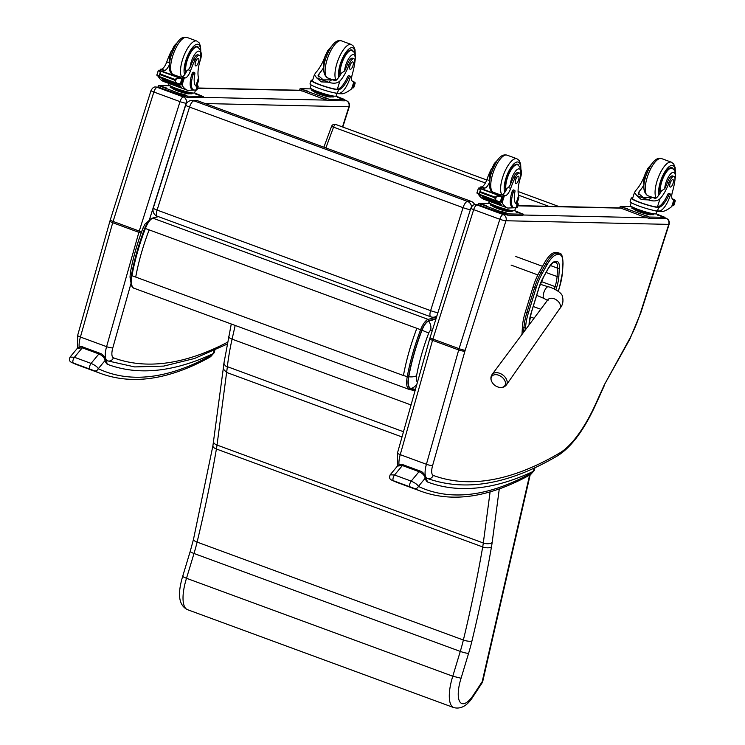 <?xml version="1.0" encoding="UTF-8"?>
<svg xmlns="http://www.w3.org/2000/svg" width="745" height="745" viewBox="0 0 745 745"><rect width="100%" height="100%" fill="white"/><g stroke="black" fill="none" stroke-linecap="round" stroke-linejoin="round"><path stroke-width="1.12" d="M325.863 147.929L333.555 127.144A3.297 1.164 -69.8 0 1 335.781 124.471L335.781 124.471A3.297 1.164 -69.8 0 1 335.79 124.471L486.727 179.983L335.781 124.471A3.297 3.297 0 0 0 331.553 126.417L485.368 182.981M435.909 319.074L428.636 321.151A11.622 4.116 110.2 0 0 421.996 330.24C415.971 346.062 411.557 361.567 408.754 376.765A18.364 6.5 110.2 0 0 410.97 388.452L415.44 389.384M131.52 274.691L130.459 272.195M421.996 330.24L428.72 333.043A3.259 1.155 -69.8 0 1 430.573 330.501A9.89 8.959 -105.7 0 0 428.636 321.151M417.535 381.962A10.002 3.539 -69.8 0 1 416.576 375.694A9.89 4.107 -169.8 0 1 408.754 376.765M470.356 209.699A6.593 0.82 -162.5 0 1 463.045 207.669A6.593 2.337 -69.8 0 1 467.488 201.411L193.979 100.817A6.593 2.337 110.2 0 0 189.537 107.084A6.593 0.82 -162.5 0 1 185.719 105.082L153.284 208.069A6.593 0.82 17.5 0 0 157.102 210.071A6.593 2.337 110.2 0 0 157.307 216.236L157.307 216.236A6.593 2.337 110.2 0 0 157.614 216.292M153.284 208.069A6.593 6.593 0 0 0 157.307 216.236L430.815 316.83A6.593 6.593 0 0 0 433.152 317.23L433.152 317.23A6.593 6.109 -90.5 0 1 431.122 316.876A6.593 2.337 -69.8 0 1 430.815 316.83A6.593 2.337 -69.8 0 1 430.619 310.656A6.593 0.82 17.5 0 0 437.93 312.686M471.566 206.71A6.593 6.109 -90.5 0 0 467.488 201.411L471.194 201.374L197.686 100.789A6.593 6.109 -90.5 0 0 195.665 100.435L191.949 100.463A6.593 6.593 0 0 0 185.719 105.082M436.505 317.202L433.152 317.23A6.593 6.109 -90.5 0 0 436.961 315.74M197.686 100.789L193.979 100.817A6.593 6.109 -90.5 0 0 191.949 100.463M474.733 204.745A6.593 6.109 -90.5 0 0 471.194 201.374M536.111 287.952L534.621 287.589L526.911 312.537L528.401 312.9L536.111 287.952A28.906 10.234 -69.8 0 1 542.286 273.331L547.026 264.792A22.303 7.897 -69.8 0 1 557.241 254.594L558.769 254.52A22.294 7.897 -69.8 0 1 562.885 264.112L562.382 272.493A28.897 10.225 -69.8 0 1 559.579 286.909L558.238 291.221M556.515 252.443L554.988 252.508L556.552 253.086L558.079 253.011L556.515 252.443A23.486 8.316 -69.8 0 1 557.754 252.62L559.318 253.198A23.486 8.316 110.2 0 0 558.079 253.011A1.183 1.099 87.4 0 1 558.769 254.52M557.241 254.594A1.183 1.099 87.4 0 0 556.552 253.086A23.486 8.316 110.2 0 0 545.787 263.823L541.047 272.372A30.089 10.653 110.2 0 0 534.621 287.589L533.057 287.021L525.346 311.959L528.401 312.909A28.897 10.225 -69.8 0 1 528.401 312.9A28.897 10.225 -69.8 0 0 525.588 327.316L525.439 329.802M521.975 334.449L522.413 326.962A30.079 10.644 -69.8 0 1 525.346 311.959M547.026 264.792L544.232 263.255L539.492 271.795L542.286 273.331M544.232 263.255A23.486 8.316 -69.8 0 1 554.988 252.508M533.057 287.021A30.089 10.653 -69.8 0 1 539.492 271.795M666.375 218.378A4.945 1.751 110.2 0 0 666.132 218.22A4.945 1.751 110.2 0 0 665.928 218.183C668.47 219.412 669.401 221.479 668.731 224.375L668.74 224.441A4.88 0.549 17.7 0 0 669.103 224.347L640.979 312.295L629.907 339.04L604.186 385.081A657.462 232.757 -69.8 0 1 594.892 405.587A4.88 0.996 24.7 0 1 595.041 406.062L604.279 385.668M668.74 224.441L640.616 312.388A61.071 21.614 -69.8 0 1 629.888 338.314L629.907 339.031M346.555 100.752A4.945 1.751 110.2 0 0 346.323 100.603A4.945 1.751 110.2 0 0 346.108 100.566C348.651 101.795 349.582 103.862 348.911 106.758L342.486 126.939M492.687 383.144A8.018 5.411 35.8 0 1 491.877 381.868A8.018 5.411 35.8 0 1 495.527 374.661A8.018 5.411 35.8 0 1 505.194 381.617A8.018 5.411 35.8 0 1 499.541 387.391A8.018 5.411 35.8 0 1 499.513 387.391A8.018 5.411 35.8 0 1 498.209 387.065M531.017 473.261A3.297 2.859 61.2 0 1 529.704 475.087L530.794 474.36A3.297 2.663 -128.5 0 0 531.641 472.842A9.89 3.502 -69.8 0 1 531.017 473.261A700.691 248.057 -69.8 0 1 418.392 486.429C417.675 484.734 415.272 482.965 411.184 481.13L394.543 475.003L402.393 465.541A3.297 1.164 -69.8 0 1 403.501 464.917C401.788 463.967 399.767 464.34 397.458 466.044L402.393 465.541L419.035 471.669C422.601 473.326 424.659 475.506 425.19 478.225A3.297 2.766 -15.4 0 0 425.479 476.279L427.406 481.959L426.28 478.057L427.276 478.42A793.015 280.735 110.2 0 0 427.481 478.495C465.644 491.998 509.17 484.334 558.061 455.502C571.322 446.991 583.642 430.508 595.041 406.062M534.491 467.944L533.048 471.483L534.575 469.946L534.863 467.767M391.628 480.078A3.297 3.082 -64.8 0 0 391.656 480.097A3.297 3.082 -64.8 0 0 391.665 480.097A3.297 3.082 -64.8 0 0 391.898 480.19L414.322 488.441A703.988 249.221 110.2 0 0 421.521 491.458C453.137 502.745 489.204 497.288 529.704 475.087M531.641 472.842A14.174 5.019 -69.8 0 0 533.048 471.483A794.664 281.321 110.2 0 1 427.406 481.959A27.947 9.89 110.2 0 1 425.19 478.225L418.392 486.429A3.297 3.082 115.2 0 1 414.322 488.441M393.341 480.553A3.297 1.164 110.2 0 1 393.081 478.234A3.297 1.164 110.2 0 1 394.543 475.003L390.184 474.807C389.076 477.461 389.56 479.231 391.665 480.097M409.983 486.681A3.297 1.164 110.2 0 1 409.722 484.352A3.297 1.164 110.2 0 1 411.184 481.13L419.035 471.669A3.297 1.164 -69.8 0 1 420.143 471.045C422.164 471.585 423.942 473.326 425.479 476.279A3.297 2.766 -15.4 0 0 425.451 476.204M210.9 355.542A3.297 2.859 61.2 0 1 209.587 357.367L210.677 356.632A3.297 2.663 -128.5 0 0 211.524 355.114A9.89 3.502 -69.8 0 1 210.9 355.542A700.691 248.057 -69.8 0 1 98.275 368.701C97.558 367.006 95.155 365.246 91.076 363.402L74.435 357.283L82.276 347.822A3.297 1.164 -69.8 0 1 83.384 347.198C81.671 346.239 79.659 346.611 77.34 348.315L82.276 347.822L98.917 353.94C102.493 355.598 104.542 357.786 105.073 360.496A3.297 2.766 -15.4 0 0 105.362 358.559L107.289 364.24L106.163 360.329M214.392 350.448L212.93 353.763L214.458 352.217L214.802 350.262M71.52 362.349A3.297 3.082 -64.8 0 0 71.548 362.368L71.548 362.368A3.297 3.082 -64.8 0 0 71.781 362.461L94.205 370.712A703.988 249.221 110.2 0 0 101.404 373.729C133.029 385.016 169.087 379.559 209.587 357.367M211.524 355.114A14.174 5.019 -69.8 0 0 212.93 353.763A794.664 281.321 110.2 0 1 107.289 364.24A27.947 9.89 110.2 0 1 105.073 360.496L98.275 368.701A3.297 3.082 115.2 0 1 94.205 370.712M73.224 362.834A3.297 1.164 110.2 0 1 72.963 360.506A3.297 1.164 110.2 0 1 74.435 357.283L70.067 357.079C68.959 359.742 69.453 361.502 71.548 362.368L78.979 365.478A703.988 249.221 -69.8 0 1 71.781 362.461M89.866 368.952A3.297 1.164 110.2 0 1 89.605 366.633A3.297 1.164 110.2 0 1 91.076 363.402L98.917 353.94A3.297 1.164 -69.8 0 1 100.026 353.316C102.046 353.856 103.825 355.607 105.362 358.559A3.297 2.766 -15.4 0 0 105.343 358.475M517.17 202.985A14.956 1.686 -162.3 0 1 518.269 204.083A14.956 1.686 -162.3 0 1 517.533 204.344L516.322 203.897A13.568 1.527 -162.3 0 0 516.946 203.655L518.893 197.583L518.604 195.553A22.993 8.139 -69.8 0 1 519.945 179.303A7.264 2.57 -69.8 0 0 519.563 173.073A7.264 2.57 -69.8 0 0 515.298 177.422L513.789 176.872A7.264 2.57 -69.8 0 1 518.054 172.523L519.563 173.073M517.533 204.344L517.16 204.316A18.69 6.612 110.2 0 1 516.779 204.214A18.69 6.612 110.2 0 1 514.925 191.763A2.067 0.736 110.2 0 0 514.721 190.385A2.067 0.736 110.2 0 0 513.24 192.312A16.185 5.727 110.2 0 0 513.659 207.632A16.185 5.727 110.2 0 0 514.348 207.762L516.052 207.799A14.956 1.686 17.7 0 0 517.17 207.529L518.269 204.083M514.702 207.771L507.727 208.051A70.105 24.818 -69.8 0 1 502.121 202.817L501.171 201.681M498.843 201.56A70.105 24.818 110.2 0 0 501.627 205.117L501.385 204.903M498.61 201.541A70.105 24.818 110.2 0 0 501.348 205.015M482.183 195.972A70.105 24.818 110.2 0 0 482.704 196.755M481.903 195.87A70.105 24.818 110.2 0 0 482.639 196.95M478.364 194.184A70.105 24.818 110.2 0 0 483.905 199.287L507.727 208.051M499.383 202.845L499.634 203.18A70.105 24.818 110.2 0 1 499.383 202.845L482.965 197.053M499.904 203.534L500.165 203.841A70.105 24.818 110.2 0 1 499.904 203.534L499.495 203.376M500.444 204.158L500.714 204.437A70.105 24.818 110.2 0 1 500.444 204.158L500.044 204.009M515.298 177.422A36.347 12.87 -69.8 0 0 510.688 188.383A8.484 2.999 -69.8 0 1 505.389 195.665A46.73 16.539 -69.8 0 1 504.393 195.712L501.86 196.643M504.356 195.712L501.115 194.519A1.555 0.549 110.2 0 0 500.221 195.562M500.808 201.541L501.795 201.895A5.55 1.965 110.2 0 0 501.506 201.672L497.8 201.336L495.444 199.53L494.699 197.76L496.561 196.056L500.966 196.28L478.681 188.066A5.55 1.965 110.2 0 0 479.119 187.852L503.518 196.773L479.119 187.852M478.486 188.187L476.977 192.908L479.259 193.579L480.367 190.105L480.786 191.875L479.259 193.579M497.8 201.336L477.135 193.411M478.821 188.14L480.367 190.105M513.659 207.632L512.448 207.184A16.185 5.727 -69.8 0 1 512.02 191.865A2.067 0.736 -69.8 0 1 513.51 189.938L514.721 190.385M501.115 194.519A46.73 16.539 110.2 0 0 502.149 194.473A8.484 2.999 110.2 0 0 507.094 188.122L508.425 187.544L510.278 184.881A36.347 12.87 -69.8 0 1 513.789 176.872M501.46 201.653L502.996 197.006L500.966 196.28M503.424 196.801A5.55 1.965 110.2 0 1 502.996 197.006L501.907 196.801L500.398 201.523M512.271 211.003L512.094 211.552L507.829 211.45L496.952 208.19L490.35 205.024L490.648 204.093M496.952 208.19L497.25 207.259A11.501 1.294 -162.3 0 1 490.564 203.851L490.62 203.683M507.829 211.45L508.127 210.518M512.532 210.695L512.476 210.854A11.501 1.294 -162.3 0 1 497.25 207.259M496.123 200.703L479.78 194.706M501.823 201.923L503.518 196.773M491.588 168.407A7.264 2.57 110.2 0 0 491.467 168.659L491.467 168.659A36.347 12.87 110.2 0 0 486.867 179.619A8.484 2.999 110.2 0 1 481.559 186.902A46.73 16.539 110.2 0 1 480.562 186.958L480.069 188.15M482.881 189.183A1.555 0.549 110.2 0 1 483.775 188.14A46.73 16.539 110.2 0 0 484.799 188.094A8.484 2.999 110.2 0 0 489.4 182.581M483.775 188.14L480.534 186.958L480.925 188.941M515.633 207.79L514.748 210.546A13.568 1.527 -162.3 0 1 513.733 210.798A13.568 1.527 -162.3 0 1 496.775 206.3A13.568 1.527 -162.3 0 1 488.897 202.277L489.223 201.243M514.655 210.658L523.204 214.225L507.894 213.889L503.778 212.8L478.709 203.301L490.275 203.497M516.108 211.887L520.867 213.321L516.052 212.055M501.72 211.561L506.479 212.995L501.664 211.738M481.456 204.111L486.215 205.546L481.4 204.288M523.446 214.169L522.804 215.473L507.494 215.137L480.227 205.527L478.309 204.549L478.709 203.301M518.697 165.343A14.835 5.252 110.2 0 0 517.496 164.245A14.835 5.252 110.2 0 0 508.397 173.995A14.835 5.252 110.2 0 0 505.892 190.664M497.632 160.054L494.354 163.425L490.368 171.657L489.13 180.458L486.867 179.619M489.754 181.752L489.13 180.458M515.642 179.88A3.958 1.397 110.2 0 0 515.745 183.624A3.958 1.397 110.2 0 0 518.427 180.402A3.958 1.397 110.2 0 0 518.473 176.202A3.958 1.397 110.2 0 0 515.642 179.88M643.969 184.881A22.993 8.139 -69.8 0 1 639.471 191.13L638.167 193.095L643.391 197.63L656.82 197.509A22.993 8.139 -69.8 0 0 661.541 190.85L664.736 188.736A22.993 8.139 -69.8 0 0 667.548 182.069L669.057 182.627A22.993 8.139 -69.8 0 1 660.061 198.701C657.407 201.197 653.533 201.597 648.457 199.902L641.38 199.604L636.779 195.609L648.457 199.902M636.779 195.609L634.489 192.461L636.23 189.938A22.993 8.139 110.2 0 0 645.226 173.864L645.263 173.874M670.053 193.84L668.842 193.393A2.067 0.736 -69.8 0 0 667.576 194.743A18.69 6.612 -69.8 0 1 657.397 207.017L658.142 207.473A14.956 1.686 -162.3 0 1 641.864 203.245A14.956 1.686 -162.3 0 1 631.229 198.114L630.13 201.56A14.956 1.686 17.7 0 0 641.287 206.868A14.956 1.686 17.7 0 0 657.5 210.947L659.204 210.984A16.185 5.727 110.2 0 0 670.109 195.805A2.067 0.736 110.2 0 0 670.053 193.84A2.067 0.736 110.2 0 0 668.786 195.19A18.69 6.612 110.2 0 1 658.617 207.464L657.5 210.947M658.142 207.473L658.617 207.464M631.229 198.114A14.956 1.686 -162.3 0 1 631.956 197.844L632.682 198.114M632.803 197.723A18.69 6.612 -69.8 0 1 632.356 197.807L631.956 197.844M672.67 199.26L673.024 199.39A46.73 16.539 -69.8 0 0 673.974 199.492L672.223 198.822L674.001 199.492L671.701 206.598A70.105 24.818 -69.8 0 1 662.845 211.496L656.01 211.347L656.177 210.826M674.001 199.744L675.119 200.154L675.063 200.833A5.55 1.965 -69.8 0 1 674.774 200.61L674.7 200.582M675.119 200.154L672.176 198.747M656.922 207.026A13.568 1.527 -162.3 0 1 642.143 203.171A13.568 1.527 -162.3 0 1 632.542 198.542L634.489 192.461M652.154 197.285A62.831 22.248 -69.8 0 1 649.314 199.241M672.325 204.977L673.145 205.713A5.55 1.965 -69.8 0 1 673.573 205.499L675.063 200.833M653.719 214.15L653.551 214.7L649.277 214.597L638.4 211.338L631.797 208.172L632.095 207.24M649.277 214.597L649.575 213.666M638.4 211.338L638.698 210.407M653.98 213.843L653.924 214.001A11.501 1.294 -162.3 0 1 642.572 211.729A11.501 1.294 -162.3 0 1 632.011 206.998L632.067 206.831M673.042 205.238L674.746 200.591M669.057 182.627A7.264 2.57 -69.8 0 1 674.039 176.509A7.264 2.57 -69.8 0 1 674.83 180.979A36.347 12.87 -69.8 0 1 672.418 191.987A8.484 2.999 -69.8 0 0 672.837 199.343A8.484 2.999 -69.8 0 0 673.024 199.39M646.073 171.853A7.264 2.57 110.2 0 0 645.226 173.864M656.941 211.366L656.196 213.694A13.568 1.527 -162.3 0 1 642.805 211.021A13.568 1.527 -162.3 0 1 630.345 205.424L631.229 202.659M656.103 213.806L664.903 217.317L664.503 218.564L648.942 218.285L644.825 217.195L619.756 207.697L620.399 206.393L631.723 206.644M664.903 217.317L649.342 217.037L620.157 206.449M627.495 208.74L622.736 207.306L627.495 208.74M647.759 216.19L643 214.756L647.759 216.19M662.147 216.506L657.388 215.072L662.147 216.506M660.07 193.262A14.835 5.252 -69.8 0 1 661.346 181.491A14.835 5.252 -69.8 0 1 671.981 167.681A14.835 5.252 -69.8 0 1 673.173 168.78M644.025 184.276L643.503 182.683M667.548 182.069A7.264 2.57 -69.8 0 1 672.539 175.96L674.039 176.509M673.061 183.382A3.958 1.397 110.2 0 0 672.958 179.638A3.958 1.397 110.2 0 0 670.277 182.87A3.958 1.397 110.2 0 0 670.23 187.07A3.958 1.397 110.2 0 0 673.061 183.382M197.062 85.256A14.956 1.686 -162.3 0 1 198.161 86.355A14.956 1.686 -162.3 0 1 197.425 86.625L196.205 86.169A13.568 1.527 -162.3 0 0 196.838 85.936L198.785 79.855L198.496 77.825A22.993 8.139 -69.8 0 1 199.837 61.574A7.264 2.57 -69.8 0 0 199.455 55.344A7.264 2.57 -69.8 0 0 195.19 59.702L193.681 59.144A7.264 2.57 -69.8 0 1 197.947 54.795L199.455 55.344M197.425 86.625L197.053 86.597A18.69 6.612 110.2 0 1 196.671 86.485A18.69 6.612 110.2 0 1 194.817 74.034A2.067 0.736 110.2 0 0 194.613 72.656A2.067 0.736 110.2 0 0 193.132 74.584A16.185 5.727 110.2 0 0 193.551 89.903A16.185 5.727 110.2 0 0 194.24 90.033L195.944 90.07A14.956 1.686 17.7 0 0 197.062 89.8L198.161 86.355M194.594 90.043L187.619 90.322A70.105 24.818 -69.8 0 1 182.013 85.098L181.063 83.952M178.735 83.831A70.105 24.818 110.2 0 0 181.519 87.389L181.277 87.174M178.502 83.812A70.105 24.818 110.2 0 0 181.24 87.286M162.075 78.244A70.105 24.818 110.2 0 0 162.587 79.026M161.795 78.141A70.105 24.818 110.2 0 0 162.531 79.221M158.257 76.465A70.105 24.818 110.2 0 0 163.798 81.559L187.619 90.322M179.275 85.116L179.526 85.461A70.105 24.818 110.2 0 1 179.275 85.116L162.857 79.324M179.796 85.805L180.057 86.113A70.105 24.818 110.2 0 1 179.796 85.805L179.387 85.656M180.337 86.429L180.607 86.718A70.105 24.818 110.2 0 1 180.337 86.429L179.936 86.28M195.19 59.702A36.347 12.87 -69.8 0 0 190.58 70.654A8.484 2.999 -69.8 0 1 185.282 77.936A46.73 16.539 -69.8 0 1 184.285 77.992L181.752 78.914M184.248 77.983L181.007 76.8A1.555 0.549 110.2 0 0 180.113 77.843M180.7 83.812L181.687 84.166A5.55 1.965 110.2 0 0 181.398 83.943L177.692 83.608L175.336 81.801L174.581 80.032L176.453 78.337L180.858 78.551L158.573 70.337A5.55 1.965 110.2 0 0 159.011 70.132L183.41 79.054L159.011 70.132M158.378 70.458L156.869 75.18L159.151 75.85L160.259 72.377L160.678 74.146L159.151 75.85M177.692 83.608L157.027 75.683M158.713 70.412L160.259 72.377M193.551 89.903L192.34 89.456A16.185 5.727 -69.8 0 1 191.912 74.137A2.067 0.736 -69.8 0 1 193.393 72.209L194.613 72.656M181.007 76.8A46.73 16.539 110.2 0 0 182.041 76.744A8.484 2.999 110.2 0 0 186.986 70.403L188.308 69.825L190.171 67.152A36.347 12.87 -69.8 0 1 193.681 59.144M181.352 83.924L182.888 79.277L180.858 78.551M183.317 79.072A5.55 1.965 110.2 0 1 182.888 79.277L181.799 79.072L180.29 83.794M192.163 93.283L191.987 93.823L187.721 93.73L176.844 90.462L170.233 87.295L170.54 86.364M176.844 90.462L177.142 89.53A11.501 1.294 -162.3 0 1 170.456 86.122L170.512 85.954M187.721 93.73L188.019 92.79M192.415 92.967L192.368 93.125A11.501 1.294 -162.3 0 1 177.142 89.53M159.346 76.847L176.342 83.114M181.715 84.194L183.41 79.054M171.48 50.688A7.264 2.57 110.2 0 0 171.359 50.939L171.359 50.939A36.347 12.87 110.2 0 0 166.759 61.891A8.484 2.999 110.2 0 1 161.451 69.173A46.73 16.539 110.2 0 1 160.454 69.229L159.961 70.43M162.773 71.464A1.555 0.549 110.2 0 1 163.667 70.421A46.73 16.539 110.2 0 0 164.692 70.365A8.484 2.999 110.2 0 0 169.292 64.852M163.667 70.421L160.426 69.229L160.818 71.222M195.525 90.061L194.641 92.818A13.568 1.527 -162.3 0 1 193.625 93.069A13.568 1.527 -162.3 0 1 176.667 88.581A13.568 1.527 -162.3 0 1 168.789 84.558L169.115 83.515M194.547 92.939L203.096 96.505L187.787 96.161L183.67 95.071L158.601 85.582L170.167 85.768M196 94.159L200.759 95.593L195.944 94.326M181.612 93.833L186.371 95.276L181.556 94.01M161.348 86.383L166.107 87.817L161.292 86.56M203.338 96.44L202.696 97.753L187.386 97.409L160.11 87.798L158.201 86.83L158.601 85.582M198.58 47.615A14.835 5.252 110.2 0 0 197.388 46.516A14.835 5.252 110.2 0 0 188.289 56.275A14.835 5.252 110.2 0 0 185.784 72.935M177.524 42.325L174.246 45.706L170.26 53.929L169.022 62.729L166.759 61.891M169.646 64.023L169.022 62.729M195.535 62.152A3.958 1.397 110.2 0 0 195.637 65.905A3.958 1.397 110.2 0 0 198.319 62.673A3.958 1.397 110.2 0 0 198.366 58.473A3.958 1.397 110.2 0 0 195.535 62.152M323.861 67.152A22.993 8.139 -69.8 0 1 319.363 73.401L318.059 75.366L323.283 79.911L336.703 79.78A22.993 8.139 -69.8 0 0 341.433 73.122L344.628 71.008A22.993 8.139 -69.8 0 0 347.44 64.34L348.949 64.899A22.993 8.139 -69.8 0 1 339.953 80.972C337.299 83.468 333.425 83.868 328.349 82.174L321.272 81.876L316.672 77.88L328.349 82.174M316.672 77.88L314.381 74.733L316.122 72.209A22.993 8.139 110.2 0 0 325.118 56.136L325.155 56.145M349.945 76.111L348.735 75.664A2.067 0.736 -69.8 0 0 347.468 77.014A18.69 6.612 -69.8 0 1 337.289 89.298L338.034 89.754A14.956 1.686 -162.3 0 1 321.747 85.517A14.956 1.686 -162.3 0 1 311.121 80.385L310.013 83.831A14.956 1.686 17.7 0 0 321.179 89.139A14.956 1.686 17.7 0 0 337.392 93.218L339.096 93.255A16.185 5.727 110.2 0 0 350.001 78.076A2.067 0.736 110.2 0 0 349.945 76.111A2.067 0.736 110.2 0 0 348.679 77.461A18.69 6.612 110.2 0 1 338.5 89.745L337.392 93.218M338.034 89.754L338.5 89.745M311.121 80.385A14.956 1.686 -162.3 0 1 311.848 80.125L312.574 80.385M312.695 79.994A18.69 6.612 -69.8 0 1 312.248 80.088L311.848 80.125M352.562 81.54L352.916 81.661A46.73 16.539 -69.8 0 0 353.856 81.764L352.115 81.093L353.894 81.764L351.593 88.869A70.105 24.818 -69.8 0 1 342.737 93.777L335.902 93.619L336.07 93.106M353.894 82.015L355.011 82.434L354.955 83.114A5.55 1.965 -69.8 0 1 354.667 82.881L353.726 82.527M355.011 82.434L352.068 81.019M336.815 89.298A13.568 1.527 -162.3 0 1 322.036 85.442A13.568 1.527 -162.3 0 1 312.434 80.814L314.381 74.733M332.047 79.557A62.831 22.248 -69.8 0 1 329.206 81.512M352.217 87.258L353.037 87.985A5.55 1.965 -69.8 0 1 353.465 87.77L354.955 83.114M333.611 96.431L333.443 96.971L329.169 96.878L318.292 93.609L311.689 90.443L311.987 89.512M329.169 96.878L329.467 95.937M318.292 93.609L318.59 92.678M333.872 96.114L333.816 96.273A11.501 1.294 -162.3 0 1 322.464 94.01A11.501 1.294 -162.3 0 1 311.904 89.27L311.959 89.102M352.925 87.519L354.629 82.863M348.949 64.899A7.264 2.57 -69.8 0 1 353.931 58.78A7.264 2.57 -69.8 0 1 354.722 63.251A36.347 12.87 -69.8 0 1 352.31 74.258A8.484 2.999 -69.8 0 0 352.73 81.615A8.484 2.999 -69.8 0 0 352.916 81.661M325.965 54.124A7.264 2.57 110.2 0 0 325.118 56.136M336.833 93.637L336.088 95.965A13.568 1.527 -162.3 0 1 322.697 93.293A13.568 1.527 -162.3 0 1 310.237 87.705L311.121 84.93M335.995 96.086L344.795 99.588L344.395 100.836L328.834 100.556L324.718 99.467L299.648 89.977L300.291 88.664L311.615 88.916M344.795 99.588L329.234 99.309L300.049 88.73M307.387 91.011L302.628 89.577L307.387 91.011M327.651 98.461L322.892 97.027L327.651 98.461M342.039 98.778L337.28 97.344L342.039 98.778M339.962 75.543A14.835 5.252 -69.8 0 1 341.238 63.763A14.835 5.252 -69.8 0 1 351.873 49.962A14.835 5.252 -69.8 0 1 353.065 51.06M323.917 66.547L323.395 64.955M347.44 64.34A7.264 2.57 -69.8 0 1 352.432 58.231L353.931 58.78M352.953 65.662A3.958 1.397 110.2 0 0 352.851 61.91A3.958 1.397 110.2 0 0 350.169 65.141A3.958 1.397 110.2 0 0 350.113 69.341A3.958 1.397 110.2 0 0 352.953 65.662M482.825 681.042A6.593 2.086 -167.1 0 1 482.183 681.694A6.593 3.399 33.3 0 1 481.903 683.193A6.593 6.593 0 0 0 482.825 681.042L530.189 474.798M529.62 475.133L482.183 681.694L473.001 695.653L472.684 697.208C467.05 705.888 460.745 709.352 453.779 707.601L187.507 609.671A33.534 11.873 -69.8 0 1 186.511 578.288L193.998 553.488A79.138 28.012 110.2 0 0 197.099 542.099A641.566 227.123 110.2 0 0 216.413 449.012A52.755 18.681 110.2 0 0 217.028 445.054L227.346 366.959A123.54 43.732 -69.8 0 1 232.086 339.152L235.178 325.444M231.267 324.001L223.891 363.383L225.381 365.935L403.473 431.737M223.891 363.374L223.221 368.961L226.685 372.481L402.002 436.961M187.507 609.671C176.816 604.456 178.632 589.938 182.711 576.22L190.226 551.356A6.593 1.015 16.8 0 0 193.998 553.488L460.28 651.409L452.783 676.218L186.511 578.288C183.14 576.984 182.05 576.239 183.223 576.043M473.001 695.653A26.932 9.536 -69.8 0 1 459.944 701.967A26.932 9.536 -69.8 0 1 461.071 678.229L452.783 676.218A33.534 11.873 110.2 0 0 453.779 707.601M558.908 206.533L518.092 191.521L558.908 206.533M518.511 195.162L548.795 206.309M134.351 288.334A19.892 7.04 -69.8 0 1 134.053 288.25A19.892 7.04 -69.8 0 1 131.949 275.687L131.53 275.063L131.949 275.687C134.798 260.256 139.278 244.509 145.387 228.454A13.149 4.656 -69.8 0 1 152.902 218.173L158.34 216.618M131.53 275.063C134.342 259.781 138.784 244.192 144.837 228.296L421.819 330.156A12.162 4.302 -69.8 0 1 428.766 320.648L428.151 319.4A13.149 4.656 110.2 0 0 420.636 329.681C414.527 345.745 410.039 361.483 407.198 376.914A19.892 7.04 110.2 0 0 409.303 389.477A19.892 7.04 110.2 0 0 409.592 389.57A0.987 0.922 -76.9 0 0 409.694 389.598L409.694 389.598A0.987 0.922 -76.9 0 0 410.793 388.955A18.904 6.696 -69.8 0 1 408.511 376.933L403.436 375.536C406.276 360.105 410.756 344.358 416.874 328.303M152.902 218.173L428.151 319.4L435.834 317.202M149.158 229.842C143.04 245.897 138.561 261.644 135.711 277.075L131.949 275.687M415.291 389.896L410.793 388.955M408.511 376.933C411.333 361.651 415.766 346.062 421.819 330.156M428.766 320.648L436.076 318.562M145.014 228.38L143.077 227.858L145.135 223.966L149.549 220.082M430.573 330.501L432.482 329.951M410.97 388.452A9.89 9.238 -76.9 0 0 417.051 383.684M416.576 375.694C419.146 361.753 423.197 347.543 428.72 333.043M135.711 277.075L403.436 375.536M189.537 107.084L463.045 207.669L430.619 310.656L157.102 210.071L189.537 107.084M543.301 277.326A1.322 0.494 -151 0 0 543.478 277.205A1.322 0.494 -151 0 0 543.478 276.991A21.512 7.618 110.2 0 0 538.905 287.84L538.942 287.719M548.05 268.749A1.322 0.494 -151 0 0 548.227 268.628A1.322 0.494 -151 0 0 548.227 268.414L543.478 276.991M538.905 287.84L531.241 312.658M531.194 312.788A21.503 7.618 110.2 0 0 529.108 323.507A1.322 0.801 3.4 0 0 529.267 323.162L531.297 312.751L539.007 287.803L543.478 277.205L548.227 268.628C551.998 263.32 553.917 261.262 553.982 262.454A1.322 1.22 -92.6 0 0 555.081 261.56A14.909 5.28 110.2 0 0 548.227 268.414M529.164 324.801L529.267 323.162A1.322 0.801 3.4 0 0 529.155 322.808M553.982 262.454L555.509 262.38A1.322 1.22 -92.6 0 0 556.608 261.495L555.081 261.56M529.108 323.507L529.015 325.006M555.509 262.38L555.779 262.417A13.596 4.815 -69.8 0 1 557.567 268.163A1.322 0.801 3.4 0 0 559.355 267.902A14.909 5.28 110.2 0 0 556.608 261.495M550.257 265.471L557.567 268.163L557.074 276.544A1.322 0.801 3.4 0 0 558.862 276.293L559.355 267.902M546.085 272.502L557.074 276.544A20.189 7.152 -69.8 0 1 555.109 286.611L556.766 287.021A21.512 7.618 110.2 0 0 558.862 276.293M541.336 281.554L555.109 286.611L554.373 288.995M555.919 289.749L556.766 287.021M540.758 309.259L533.234 306.493M530.198 316.867L534.035 318.273M526.901 312.546A30.079 10.644 110.2 0 0 523.977 327.539A1.183 0.717 3.4 0 0 525.588 327.316M522.413 326.962L523.977 327.539L523.707 332.121M562.885 264.112A1.183 0.717 3.4 0 0 563.024 263.795A1.183 0.717 3.4 0 0 562.913 263.46M562.382 272.493A1.183 0.717 3.4 0 0 562.531 272.176A1.183 0.717 3.4 0 0 562.428 271.851M559.579 286.909L562.531 272.176L563.024 263.795C562.847 256.494 561.609 252.965 559.318 253.198M515.81 256.494L542.528 266.319M537.853 274.924L511.07 265.071M399.013 464.88A16.483 5.839 -69.8 0 1 400.242 454.655A4.88 0.978 -164.2 0 1 397.495 452.941L397.653 465.821M594.892 405.587A80.851 28.627 -69.8 0 1 559.868 452.876A788.136 279.012 -69.8 0 1 433.245 475.412A11.603 4.107 -69.8 0 1 432.631 465.457A4.88 0.978 -164.2 0 1 426.41 464.284L400.242 454.655L432.528 340.335A4.88 0.978 -164.2 0 1 429.772 338.612L397.495 452.941M432.631 465.457L464.917 351.137A4.88 0.978 -164.2 0 1 458.697 349.954L432.528 340.335A16.483 5.839 -69.8 0 1 432.91 339.059A4.88 0.605 -162.5 0 1 430.089 337.569L429.772 338.612M464.917 351.137A11.603 4.107 -69.8 0 1 465.187 350.234A4.88 0.605 -162.5 0 1 459.078 348.679L432.91 339.059L473.671 209.634A4.88 0.605 -162.5 0 1 470.84 208.153C472.321 205.397 473.932 204.242 475.655 204.679L478.467 204.745M465.187 350.234L505.948 220.818A4.88 0.605 -162.5 0 1 499.83 219.263L473.671 209.634A4.945 1.751 -69.8 0 1 477.024 204.94A4.88 4.535 -88.7 0 0 475.655 204.679M505.948 220.818L505.995 220.753A4.88 4.535 -88.7 0 0 503.182 214.56L477.024 204.94L478.895 204.977M517.71 205.844L620.343 208.125M505.063 214.607L503.182 214.56A4.945 1.751 110.2 0 0 499.83 219.263L459.078 348.679A16.483 5.839 110.2 0 0 458.697 349.954L426.41 464.284A16.483 5.839 110.2 0 0 427.276 478.42A4.88 4.563 110.3 0 0 433.245 475.412M629.888 338.314L604.186 385.081M559.868 452.876A4.88 4.191 59.5 0 1 558.061 455.502M664.764 217.754L665.928 218.183L664.633 218.155M646.511 217.754L523.186 215.007M505.995 220.753L668.731 224.375M79.166 347.04A16.483 5.839 -69.8 0 1 80.423 337.038A4.88 0.978 -164.2 0 1 77.676 335.315L77.694 347.943M109.962 220.995L110.269 219.952A4.88 0.605 -162.5 0 0 113.091 221.433A16.483 5.839 -69.8 0 0 112.709 222.718L138.877 232.338L106.591 346.658L80.423 337.038L112.709 222.718A4.88 0.978 -164.2 0 1 109.962 220.995L77.676 335.315M185.328 96.98L183.363 96.943A4.945 1.751 110.2 0 0 180.011 101.637L139.259 231.062L113.091 221.433L153.852 92.017A4.88 0.605 -162.5 0 1 151.021 90.536C152.501 87.78 154.113 86.616 155.835 87.053L158.527 87.118M149.27 220.222L186.129 103.201A4.88 0.605 17.5 0 1 180.011 101.637L153.852 92.017A4.945 1.751 -69.8 0 1 157.204 87.314A4.88 4.535 -88.7 0 0 155.835 87.053M186.129 103.201L186.175 103.136A4.88 4.535 91.3 0 0 183.363 96.943L157.204 87.314L159.011 87.361M197.565 88.217L300.459 90.508M141.587 231.825A4.88 0.605 17.5 0 1 139.259 231.062A16.483 5.839 110.2 0 0 138.877 232.338A4.88 0.978 15.8 0 0 141.15 233.036M106.153 360.319L107.457 360.803A793.015 280.735 110.2 0 0 107.662 360.869L106.153 360.319M112.812 347.84A4.88 0.978 15.8 0 1 106.591 346.658A16.483 5.839 110.2 0 0 107.457 360.803A4.88 4.563 -69.7 0 0 113.426 357.796A11.603 4.107 -69.8 0 1 112.812 347.84L131.046 283.305M342.784 127.05L349.284 106.731A4.88 0.549 -162.3 0 1 348.921 106.814M344.656 100.026L346.108 100.566L344.488 100.528M326.776 100.128L203.04 97.381M186.175 103.136L186.706 103.145M205.229 103.555L348.911 106.758M227.197 342.393A788.136 279.012 -69.8 0 1 113.426 357.796M548.115 299.453L547.817 299.807A7.422 5.001 35.8 0 1 547.817 299.797A7.422 5.001 35.8 0 1 556.729 300.133A7.422 5.001 35.8 0 1 559.849 308.486A7.422 5.001 35.8 0 1 559.784 308.579M548.096 300.766L543.98 298.41A6.183 2.188 -69.8 0 1 543.189 296.221A6.183 2.188 -69.8 0 1 545.033 289.758A6.183 2.188 -69.8 0 1 548.245 286.806C549.661 286.713 562.289 291.77 562.522 296.817C563.565 301.464 562.671 305.357 559.849 308.486L506.423 384.886A8.847 5.969 -144.2 0 0 502.707 374.912A8.847 5.969 -144.2 0 0 492.082 374.521C490.573 376.812 490.508 379.261 491.877 381.868A10.719 10.719 0 0 0 499.56 387.4M391.656 480.097L399.087 483.207A703.988 249.221 -69.8 0 1 391.898 480.19M403.501 464.917L420.143 471.045A3.297 1.164 -69.8 0 1 420.171 471.054M83.384 347.198L100.026 353.316A3.297 1.164 -69.8 0 1 100.053 353.326M517.16 204.316L516.052 207.799M501.795 202.454L499.336 201.55M502.121 202.817L504.393 195.712M494.913 197.071L480.786 191.875M495.444 199.53L496.561 196.056M513.24 192.312L512.02 191.865M496.086 194.045L496.31 193.346M501.795 201.895L500.845 201.55M494.699 197.76L480.562 192.564M510.688 188.383L508.425 187.544M505.389 195.665L502.149 194.473M484.799 188.094L481.559 186.902M515.987 203.739L518.604 195.553M492.678 206.142A8.828 0.996 17.7 0 0 500.817 209.699A8.828 0.996 17.7 0 0 509.431 211.487M480.618 204.279L480.227 205.527M503.778 212.8L503.378 214.048M507.894 213.889L507.494 215.137M523.204 214.225L522.804 215.473M520.587 167.793A17.144 6.072 110.2 0 0 510.697 167.839A17.144 6.072 110.2 0 0 504.784 192.387M520.867 168.603L520.653 164.068L519.218 160.52L516.89 158.75A19.78 7.003 110.2 0 0 504.495 172.356A19.78 7.003 110.2 0 0 501.692 194.51M516.89 158.75L507.047 155.137A19.78 7.003 110.2 0 0 493.646 171.285A19.78 7.003 110.2 0 0 493.395 192.275L500.584 194.92M510.278 184.881A11.082 3.921 -69.8 0 1 516.797 169.841A11.082 3.921 -69.8 0 1 520.522 176.053M506.228 190.031A14.379 5.094 -69.8 0 1 508.956 173.883A14.379 5.094 -69.8 0 1 517.617 164.785C521.742 168.1 522.506 172.97 519.908 179.368M667.576 194.743L668.786 195.19M638.335 194.678L639.471 191.13M672.204 205.369L672.996 205.657M673.666 200.805L674.374 201.066M657.397 207.017L660.061 198.701M649.342 217.037L648.942 218.285M645.226 215.948L644.825 217.195M634.125 209.289A8.828 0.996 17.7 0 0 641.072 212.455A8.828 0.996 17.7 0 0 650.273 214.737A8.828 0.996 17.7 0 0 650.879 214.635M664.652 217.372L664.251 218.62M622.075 207.427L621.675 208.675M658.962 194.873A17.144 6.072 -69.8 0 1 660.489 181.473A17.144 6.072 -69.8 0 1 669.532 166.331A17.144 6.072 -69.8 0 1 675.072 171.229M647.349 176.975A19.78 7.003 -69.8 0 1 661.532 158.573C658.394 157.335 652.247 158.778 645.822 176.192C642.59 186.269 643.27 192.769 647.871 195.712A19.78 7.003 -69.8 0 1 647.349 176.975M656.233 198.049A19.78 7.003 -69.8 0 1 657.192 180.597A19.78 7.003 -69.8 0 1 671.366 162.186L673.694 163.965L675.128 167.513L675.352 172.039M664.736 188.736A11.082 3.921 -69.8 0 1 671.152 173.389A11.082 3.921 -69.8 0 1 675.007 179.489M660.47 192.638A14.379 5.094 -69.8 0 1 663.758 176.612A14.379 5.094 -69.8 0 1 672.092 168.221L670.602 167.672M197.053 86.597L195.944 90.07M181.687 84.725L179.228 83.822M182.013 85.098L184.285 77.992M174.805 79.343L160.678 74.146M175.336 81.801L176.453 78.337M193.132 74.584L191.912 74.137M175.978 76.316L176.202 75.618M181.687 84.166L180.737 83.822M174.581 80.032L160.454 74.835M190.58 70.654L188.308 69.825M185.282 77.936L182.041 76.744M164.692 70.365L161.451 69.173M195.879 86.01L198.496 77.825M172.57 88.422A8.828 0.996 17.7 0 0 180.709 91.97A8.828 0.996 17.7 0 0 189.323 93.768M160.51 86.55L160.11 87.798M183.67 95.071L183.27 96.319M187.787 96.161L187.386 97.409M203.096 96.505L202.696 97.753M200.48 50.064A17.144 6.072 110.2 0 0 190.59 50.111A17.144 6.072 110.2 0 0 184.676 74.658M200.759 50.874L200.545 46.348L199.101 42.8L196.782 41.031A19.78 7.003 110.2 0 0 184.388 54.627A19.78 7.003 110.2 0 0 181.575 76.782M196.782 41.031L186.939 37.408A19.78 7.003 110.2 0 0 173.538 53.556A19.78 7.003 110.2 0 0 173.287 74.547L180.476 77.191M190.171 67.152A11.082 3.921 -69.8 0 1 196.689 52.113A11.082 3.921 -69.8 0 1 200.414 58.324M186.12 72.312A14.379 5.094 -69.8 0 1 188.839 56.164A14.379 5.094 -69.8 0 1 197.509 47.056C201.634 50.381 202.398 55.242 199.8 61.649M347.468 77.014L348.679 77.461M318.227 76.949L319.363 73.401M352.096 87.64L352.888 87.929M353.558 83.077L354.266 83.338M353.726 82.537L354.592 82.853M337.289 89.298L339.953 80.972M329.234 99.309L328.834 100.556M325.118 98.219L324.718 99.467M314.017 91.57A8.828 0.996 17.7 0 0 320.965 94.727A8.828 0.996 17.7 0 0 330.165 97.008A8.828 0.996 17.7 0 0 330.771 96.915M344.544 99.653L344.143 100.901M301.967 89.698L301.567 90.946M338.854 77.154A17.144 6.072 -69.8 0 1 340.381 63.744A17.144 6.072 -69.8 0 1 349.424 48.602A17.144 6.072 -69.8 0 1 354.965 53.5M327.241 59.246A19.78 7.003 -69.8 0 1 341.424 40.845C338.286 39.606 332.14 41.05 325.714 58.464C322.483 68.54 323.162 75.049 327.763 77.983A19.78 7.003 -69.8 0 1 327.241 59.246M336.125 80.33A19.78 7.003 -69.8 0 1 337.085 62.869A19.78 7.003 -69.8 0 1 351.258 44.467L353.586 46.237L355.02 49.785L355.244 54.311M344.628 71.008A11.082 3.921 -69.8 0 1 351.044 55.661A11.082 3.921 -69.8 0 1 354.899 61.76M340.363 74.91A14.379 5.094 -69.8 0 1 343.65 58.892A14.379 5.094 -69.8 0 1 351.985 50.492L350.495 49.943M461.071 678.229L468.605 653.318A85.731 30.349 110.2 0 0 471.948 640.989A648.169 229.46 110.2 0 0 491.467 546.942A59.349 21.009 110.2 0 0 492.156 542.49L499.29 488.897M228.501 336.293A6.593 2.151 12.7 0 0 232.086 339.152L411.035 404.963M213.554 441.562A6.593 3.297 7.6 0 0 217.028 445.054L483.3 542.984A52.755 18.681 -69.8 0 1 482.695 546.942L216.413 449.012A6.593 2.831 9.8 0 1 212.912 445.761L223.221 368.952M190.226 551.356L193.476 539.389A6.593 1.928 13.5 0 0 197.099 542.099L463.371 640.029A79.138 28.012 -69.8 0 1 460.28 651.409A6.593 1.015 16.8 0 0 468.605 653.318M490.108 491.868L483.3 542.984A6.593 3.297 -172.4 0 0 492.156 542.49M491.467 546.942A6.593 2.831 9.8 0 1 482.695 546.942A641.566 227.123 -69.8 0 1 463.371 640.029A6.593 1.928 13.5 0 0 471.948 640.989M323.87 147.193L331.553 126.417M131.418 275.212C130.505 283.417 131.39 287.766 134.053 288.25L409.303 389.477L415.067 390.697M158.08 216.525L152.38 218.145C149.754 219.021 147.221 222.392 144.781 228.259C138.7 244.211 134.249 259.865 131.427 275.212M130.962 282.653L130.002 277.01L130.44 272.288C133.122 257.723 137.331 242.907 143.077 227.858M558.312 291.267L559.663 286.872M539.855 337.075L537.164 340.921M430.089 337.569L470.84 208.153M517.775 205.611L619.914 207.892M426.27 478.048L427.481 478.495M664.773 217.717L666.132 218.22C668.768 219.496 669.755 221.544 669.103 224.347M110.269 219.952L151.021 90.536M197.639 87.985L299.974 90.266M344.665 99.988L346.323 100.603C348.949 101.879 349.936 103.918 349.284 106.731M226.825 344.274L194.557 358.485L163.751 366.093L134.659 366.922L107.662 360.869M499.513 387.391C502.419 387.866 504.719 387.028 506.423 384.886M547.817 299.797L492.082 374.521M536.679 295.346L543.98 298.41M540.227 284.255L548.245 286.806M530.794 474.36L534.165 470.626M397.458 466.035L390.203 474.788M399.087 483.207L421.521 491.458M210.677 356.632L214.048 352.906M77.34 348.315L70.086 357.06M78.979 365.478L101.404 373.729M479.491 194.985L496.161 201.113M483.226 197.947L499.895 204.083M482.695 197.295L499.364 203.432M483.775 198.552L500.444 204.679M478.42 188.168L476.958 192.75M507.047 155.137C503.825 154.634 498.154 153.349 490.601 175.299C488.534 185.756 489.456 191.409 493.395 192.275M516.117 164.235L517.617 164.785M673.052 205.732L672.186 205.415M675.296 200.815L673.834 205.397M674.067 199.539L671.897 206.318M647.871 195.712L655.544 198.533M661.532 158.573L671.366 162.186M643.503 182.711L644.853 175.094L647.722 168.584L652.117 163.49M674.719 181.706L675.64 173.52L674.625 170.344L672.092 168.221M159.383 77.257L176.053 83.384M163.118 80.227L179.787 86.355M162.587 79.566L179.256 85.703M163.667 80.823L180.337 86.951M158.312 70.44L156.85 75.022M186.939 37.408C183.717 36.905 178.046 35.62 170.493 57.579C168.426 68.028 169.348 73.69 173.287 74.547M196.01 46.507L197.509 47.056M352.944 88.003L352.078 87.686M355.188 83.086L353.726 87.668M353.959 81.81L351.789 88.59M327.763 77.983L335.436 80.805M341.424 40.845L351.258 44.467M323.395 64.983L324.746 57.365L327.614 50.856L332.009 45.771M354.611 63.977L355.533 55.791L354.518 52.625L351.985 50.492M481.903 683.193L472.703 697.18M193.476 539.389L212.912 445.761"/></g></svg>
